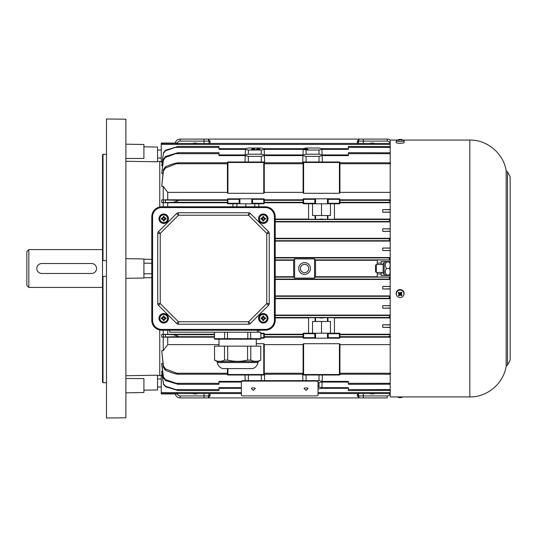 <?xml version="1.0" encoding="UTF-8"?>
<svg xmlns="http://www.w3.org/2000/svg" width="537" height="537" viewBox="0 0 537 537"><rect width="100%" height="100%" fill="white"/><g stroke="black" fill="none" stroke-linecap="round" stroke-linejoin="round"><path stroke-width="0.81" d="M390.198 279.482L275.219 279.482M275.219 295.914L390.198 295.914M399.656 293.189L399.656 293.638M390.198 288.973L382.733 288.973L382.733 286.436L390.198 286.436M390.198 277.428L389.197 278.173L390.198 278.878M315.534 259.895L315.534 277.105L314.541 278.099L294.632 278.099L293.638 277.105L293.638 259.895L294.632 258.901L314.541 258.901L315.534 259.895L390.198 259.895M314.789 333.705L314.823 333.209L303.593 333.209A0.497 0.497 0 0 0 303.09 333.705L303.593 333.209L303.09 333.705L303.09 337.686A0.497 0.497 0 0 0 303.593 338.182L314.823 338.182L314.789 333.705L303.593 333.705L303.593 333.209M328.194 338.182L339.424 338.182A0.497 0.497 0 0 0 339.928 337.686L339.928 333.705A0.497 0.497 0 0 0 339.424 333.209L328.194 333.209L328.194 338.182L314.823 338.182M328.228 333.705L339.424 333.705L339.424 338.182L327.469 338.182L327.469 333.209L328.194 333.209M314.823 333.209L315.548 333.209L315.548 338.182L303.593 338.182L303.09 337.189L264.271 337.189M260.881 333.705L263.774 333.705L263.774 338.182L260.881 338.182L263.774 338.182A0.497 0.497 0 0 0 264.271 337.686L264.271 333.705A0.497 0.497 0 0 0 263.774 333.209L260.881 333.209M390.198 202.758L339.928 202.758L339.424 203.792L328.194 203.792L330.47 203.792L330.47 215.538L312.547 215.538L312.547 203.792L315.548 203.792L314.823 203.792L314.823 198.818L328.194 198.818L328.194 203.792L315.548 203.792L315.548 198.818L303.593 198.818A0.497 0.497 0 0 0 303.09 199.314L303.09 203.295L303.09 202.758L264.271 202.758L264.271 202.301L303.09 202.301L303.09 199.314L314.789 199.314M321.509 203.792L321.509 215.538M330.47 203.792L334.45 203.792L334.45 219.284L308.567 219.284L308.567 203.792L312.547 203.792M327.919 215.538L327.919 219.284M315.098 215.538L315.098 219.284M314.823 203.792L303.593 203.792L303.09 203.295A0.497 0.497 0 0 0 303.593 203.792L303.09 203.295L303.593 203.295L303.593 198.818L314.823 198.818M275.219 219.076L308.567 219.076M334.45 219.076L390.198 219.076M390.198 212.202L382.733 212.202L382.733 209.578L390.198 209.578M319.83 219.076L323.187 219.076M327.469 203.792L327.469 198.818L339.424 198.818L328.194 198.818M245.852 203.792L245.852 206.779M254.813 206.779L254.813 203.792L258.794 203.792L258.794 206.779M239.166 198.818L227.936 198.818L239.891 198.818L239.891 203.792L239.166 203.792L239.166 198.818L252.538 198.818L252.538 203.792L232.91 203.792L232.91 206.779M236.891 203.792L236.891 206.779M264.271 162.483A0.497 0.497 0 0 0 263.774 161.986L263.774 162.483L264.271 162.483L264.271 192.823L263.774 193.286L227.936 193.286L227.44 192.374L167.712 192.374L167.712 199.811L227.44 199.811L227.936 198.818A0.497 0.497 0 0 0 227.44 199.314L227.44 203.295L227.936 203.792L227.44 203.295A0.497 0.497 0 0 0 227.936 203.792L239.166 203.792M252.538 203.792L263.774 203.792A0.497 0.497 0 0 0 264.271 203.295L264.271 199.314A0.497 0.497 0 0 0 263.774 198.818L252.538 198.818M239.133 203.295L227.44 203.295L227.44 202.758L167.712 202.758L167.712 206.779M251.813 203.792L251.813 198.818L263.774 198.818L263.774 199.314L264.271 199.314M339.424 203.792A0.497 0.497 0 0 0 339.928 203.295L339.928 199.314A0.497 0.497 0 0 0 339.424 198.818L339.928 199.811L390.198 199.811M303.09 202.758L303.09 202.301M227.936 203.792L227.936 199.314L227.44 199.314L227.936 198.818L227.936 199.314L239.133 199.314M173.337 202.301L227.44 202.301L227.44 200.308L176.76 200.308L178.163 200.771L173.337 202.301L161.738 202.657L161.738 199.918L167.712 199.811M327.469 333.209L312.547 333.209L312.547 321.462L315.098 321.462L315.098 317.716L334.45 317.716L334.45 333.209M390.198 334.242L339.928 334.242L339.928 337.686L328.228 337.686M303.09 334.242L264.271 334.242L264.271 336.692L303.09 336.692L303.09 337.189M214.397 337.189L167.712 337.189L167.712 344.626L218.975 344.626M256.303 343.714L263.774 343.714L264.271 344.177L264.271 374.517L263.774 374.517L263.774 375.014A0.497 0.497 0 0 0 264.271 374.517M264.271 344.626L303.09 344.626L303.593 343.714L339.424 343.714L339.928 344.177L339.928 374.517L339.424 374.517L339.424 375.014A0.497 0.497 0 0 0 339.928 374.517M339.928 344.626L390.198 344.626M390.198 337.189L339.928 337.189M339.424 161.986L339.424 193.286L339.928 192.823L339.928 162.483A0.497 0.497 0 0 0 339.424 161.986L303.593 161.986A0.497 0.497 0 0 0 303.09 162.483A0.497 0.497 0 0 1 303.593 161.986L303.593 162.483L339.928 162.483L339.928 192.374L390.198 192.374M303.593 193.286L303.09 192.823L303.09 162.483L303.593 162.483L303.593 193.286L339.424 193.286M263.774 161.986L227.936 161.986A0.497 0.497 0 0 0 227.44 162.483L227.44 192.823M227.44 192.374L227.44 162.483L227.936 162.483L227.936 161.986M178.163 162.933L165.483 168.054L163.423 171.048L161.738 186.352L163.423 169.531L165.483 166.651L173.337 163.751L177.666 162.771M167.712 192.374L163.228 186.352L161.738 186.352M303.09 192.374L264.271 192.374M303.09 200.308L264.271 200.308L264.271 199.811L303.09 199.811M321.509 333.209L321.509 321.462M330.47 333.209L330.47 321.462L315.098 321.462M308.567 333.209L308.567 317.716L315.098 317.716M327.919 321.462L327.919 317.716M390.198 317.924L334.45 317.924M308.567 317.924L275.219 317.924M323.187 317.924L319.83 317.924M390.198 327.422L382.733 327.422L382.733 324.798L390.198 324.798M258.794 332.208L258.794 330.221M161.738 334.343L173.337 334.699L178.163 336.229L176.76 336.692L161.738 337.082L161.738 334.343L214.397 334.242M167.712 337.189L161.738 337.082M339.928 199.811L339.928 202.758M167.712 202.758L161.738 202.657M390.6 200.308L389.197 200.771L390.198 201.55M161.738 199.918L176.76 200.308M303.09 344.177L303.09 374.517A0.497 0.497 0 0 0 303.593 375.014L339.424 375.014M227.44 374.517A0.497 0.497 0 0 0 227.936 375.014L263.774 375.014L227.936 375.014L227.936 374.517L227.44 374.517L227.44 368.711M177.666 374.229L173.337 373.249L165.483 370.349L163.423 367.469L161.738 350.648L163.228 350.648L167.712 344.626M161.738 350.648L163.423 365.952L165.483 368.946L176.76 373.249L227.44 373.249M178.163 374.067L176.76 373.249M390.6 373.249L389.197 374.067L390.198 374.195M390.198 162.805L389.197 162.933L390.6 163.751M310.46 268.5A5.873 5.873 0 0 1 301.646 273.588A5.873 5.873 0 0 1 301.646 263.412A5.873 5.873 0 0 1 310.46 268.5M167.712 330.221L167.712 334.242M390.198 152.79L348.385 152.703L348.385 155.602L322.16 155.602L319.018 156.348L306.077 156.348L302.935 155.602L264.426 155.602L261.284 156.348L248.342 156.348L245.201 155.602L218.975 155.602L218.975 152.703L177.942 152.703M218.975 154.931L245.221 154.931L248.342 154.206L261.284 154.206L264.405 154.931L302.955 154.931L306.077 154.206L319.018 154.206L322.14 154.931L348.385 154.931M390.198 146.614L348.385 146.447L348.385 149.353L321.932 149.353L319.018 150.031L306.077 150.031L303.17 149.353L264.197 149.353L261.284 150.031L248.342 150.031L245.429 149.353L218.975 149.353L218.975 146.447L178.076 146.447L165.483 150.266L163.423 152.756L161.738 165.812L163.423 152.756M258.297 148.454L256.458 149.273L260.136 149.273L258.297 148.454L258.297 149.105L259.499 149.575M257.095 149.575L258.297 149.105M218.975 148.682L245.449 148.682L248.342 148.024L261.284 148.024L264.17 148.682L303.19 148.682L306.077 148.024L319.018 148.024L321.911 148.682L348.385 148.682M306.077 148.454L304.244 149.273L307.916 149.273L306.077 148.454L306.077 149.105L307.285 149.575M253.316 148.454L251.477 149.273L255.156 149.279L253.316 148.454L253.323 149.105L254.518 149.575M304.875 149.575L306.077 149.105M252.115 149.575L253.316 149.105M389.285 146.447L390.198 146.95M321.932 149.353L322.099 154.898M302.996 154.898L303.17 149.353M264.197 149.353L264.365 154.898M245 161.986L245.201 155.602M264.426 155.602L264.647 162.771M389.439 152.703L390.198 153.347M302.714 162.771L302.935 155.602M322.16 155.602L322.361 161.986M245.261 154.898L245.429 149.353M178.163 146.473L165.483 150.783L163.423 153.307M162.557 165.812L161.738 165.812M318.025 386.969L321.932 387.647L348.385 387.647L348.385 390.553L390.198 390.386M162.557 371.188L161.738 371.188L161.738 371.919L163.423 384.244L165.483 386.734L178.076 390.553L218.975 390.553L218.975 387.647L241.375 387.647M241.375 388.318L218.975 388.318M348.385 388.318L321.911 388.318L318.025 388.976M177.942 384.297L218.975 384.297L218.975 381.398L241.375 381.398M348.385 382.069L322.14 382.069L318.025 382.794M316.4 380.652L319.018 380.652L322.16 381.398L348.385 381.398L348.385 384.297L390.198 384.21M241.375 382.069L218.975 382.069M177.922 384.297L165.483 380.505L163.423 377.88L161.738 364.798L161.738 363.462L162.953 363.462M322.361 375.014L322.16 381.398M178.163 384.224L176.277 383.324L218.975 383.324M302.915 380.639L302.714 374.229M245.174 380.639L245 375.014M161.738 363.462L163.423 376.907L165.483 379.599L176.277 383.324M264.647 374.229L264.446 380.639M322.099 382.102L321.932 387.647M390.198 390.05L389.285 390.553M390.198 383.653L389.439 384.297M178.163 390.527L175.794 389.573L218.975 389.573M161.738 371.188L163.423 383.693L165.483 386.217L175.794 389.573M178.163 152.776L165.483 157.401L163.423 160.093L161.738 173.538L163.423 159.12L165.483 156.495L177.922 152.703M162.953 173.538L161.738 173.538M289.557 143.439L277.81 143.439M177.163 143.446L177.163 143.07L161.241 143.07L161.241 143.446L177.163 143.446L177.163 143.815L178.15 143.439L389.211 143.439L390.198 143.815M161.241 143.446L161.241 162.046L162.154 162.046M390.198 393.185L389.211 393.561L318.025 393.561M389.197 393.554L390.198 393.299L389.197 393.554M162.154 374.954L161.241 374.954L161.241 393.93L177.163 393.93L177.163 393.185L178.163 393.554L241.375 393.561M275.219 276.723L293.638 276.723L293.638 260.277L275.219 260.277M390.198 258.122L389.197 258.827L390.198 259.572M308.755 268.5A4.168 4.168 0 0 0 302.499 264.889A4.168 4.168 0 0 0 302.499 272.111A4.168 4.168 0 0 0 308.755 268.5A4.168 4.168 0 0 0 302.499 264.889A4.168 4.168 0 0 0 302.499 272.111A4.168 4.168 0 0 0 308.755 268.5M377.256 260.277L315.534 260.277M381.236 264.519L381.236 263.023L377.256 263.023L377.256 259.989L390.198 259.989M315.534 276.723L377.256 276.723M390.198 277.011L377.256 277.011L377.256 272.481M390.198 275.468L381.236 275.468L381.236 272.481M377.256 263.023L377.256 264.519M381.236 273.977L377.256 273.977M381.236 263.023L381.236 261.532L390.198 261.532M390.198 296.746L389.197 297.525L390.198 298.163M390.198 298.693L275.219 298.693M275.219 315.091L390.198 315.091M390.198 316.085L389.197 316.877L390.198 317.427M163.228 202.657L163.228 206.779M163.228 330.221L163.228 334.343M275.219 238.307L390.198 238.307M390.198 231.38L382.733 231.38L382.733 228.809L390.198 228.809M390.198 221.909L275.219 221.909M275.219 257.518L390.198 257.518M390.198 250.564L382.733 250.564L382.733 248.027L390.198 248.027M390.198 241.086L275.219 241.086M390.198 308.191L382.733 308.191L382.733 305.62L390.198 305.62M163.228 186.352L163.228 199.918M163.228 337.082L163.228 350.648M390.198 219.573L389.197 220.123L390.198 220.915M390.198 238.837L389.197 239.475L390.198 240.254M390.198 335.45L389.197 336.229L390.6 336.692M390.198 327.268L382.733 327.422M382.733 324.798L390.198 324.945M382.733 305.62L390.198 305.761M390.198 308.05L382.733 308.191M390.198 288.839L382.733 288.973M382.733 286.436L390.198 286.563M390.198 212.055L382.733 212.202M382.733 209.578L390.198 209.732M382.733 248.027L390.198 248.161M390.198 250.437L382.733 250.564M390.198 231.239L382.733 231.38M382.733 228.809L390.198 228.95M41.785 263.519L91.559 263.519L41.785 263.519A4.981 4.981 0 0 0 36.805 268.5A4.981 4.981 0 0 0 41.785 273.481L91.559 273.481L41.785 273.481M28.844 249.584L26.85 251.578L26.85 285.422L28.844 287.416L28.844 249.584L102.507 249.584M241.375 381.726A1.994 0.618 0 0 1 243.362 381.109L316.031 381.109A1.994 0.618 0 0 1 318.025 381.726L318.025 395.286A1.994 0.618 0 0 1 316.031 395.903L243.362 395.903A1.994 0.618 0 0 1 241.375 395.286L241.375 381.257A1.994 0.618 180 0 1 243.362 380.639L243.362 381.109M318.025 381.726L318.025 381.257A1.994 0.618 180 0 0 316.031 380.639L243.362 380.639M306.291 390.278L308.07 388.506A1.994 0.618 180 0 0 306.768 387.929A1.994 0.618 180 0 0 304.09 388.506L305.868 390.278L306.372 389.775L305.868 390.278M253.531 390.278L255.31 388.506A1.994 0.618 180 0 0 254.014 387.929A1.994 0.618 180 0 0 251.329 388.506L253.108 390.278L253.612 389.775L253.108 390.278M506.169 170.947L506.169 366.053C503.672 383.398 487.354 397.259 469.835 396.917L469.835 140.083C487.354 139.741 503.672 153.602 506.169 170.947L507.485 171.82L507.485 365.18L510.15 360.206L510.15 176.794L507.485 171.82M510.15 287.913L510.15 249.087M358.991 139.506L357.347 140.942A0.993 0.94 180 0 1 358.34 141.882L358.34 143.439L358.991 139.506L358.441 139.09L387.211 139.09A4.981 4.981 0 0 1 390.198 140.083L390.198 396.917L469.835 396.917M400.877 293.571A2.088 2.054 -0 0 1 399.447 293.578M396.722 295.457L396.581 295.169A3.981 3.907 -0 0 1 400.152 289.537A3.981 3.907 -0 0 1 403.723 295.169L403.576 295.457A3.819 3.746 -0 0 1 396.722 295.457A3.819 3.746 -0 0 1 400.152 290.054A3.819 3.746 -0 0 1 403.576 295.457M400.28 294.927A5.699 2.826 85.4 0 1 400.226 295.31L400.73 294.934A6.457 1.316 53.5 0 0 401.434 295.719L401.025 294.8A1.396 1.369 -0 0 0 401.26 294.558M400.226 295.31A5.699 2.933 -91.9 0 1 400.125 294.941L400.193 294.424L401.025 294.8M399.226 294.591L399.233 294.155A5.699 3.752 -177.9 0 1 398.837 294.088L399.226 294.591A6.457 0.436 142.2 0 1 398.36 295.222A2.202 2.161 180 0 0 399.085 295.853A6.457 1.202 -60.1 0 0 399.682 294.994L400.125 294.941M398.837 294.088A5.699 1.846 -7.7 0 1 399.226 294.007L399.125 294.068M399.239 292.699A1.396 1.369 -0 0 0 398.971 293.007L398.226 292.92A6.457 1.618 32.3 0 0 399.166 293.564L399.313 294.383M400.025 293.128A5.699 2.766 -81.8 0 1 400.072 292.725L399.568 293.115L398.87 292.215A2.202 2.161 180 0 0 398.226 292.92M400.072 292.725A5.699 2.651 75.5 0 1 400.172 293.121L400.099 293.021M401.065 294.283L401.072 293.9A5.699 1.839 1.7 0 1 401.468 293.94L401.079 293.457A6.457 1.537 -39 0 0 401.938 292.712A2.202 2.161 180 0 0 401.22 292.081L400.172 293.121M401.468 293.94A5.699 3.746 170.3 0 1 401.079 294.048L401.179 293.947M401.139 294.484L401.079 294.048L401.139 294.484A6.457 0.517 -148.7 0 0 402.072 295.014A2.202 2.161 180 0 1 401.434 295.719M401.938 292.712L401.24 292.88A1.396 1.369 -0 0 0 400.911 292.584M399.132 294.665A1.396 1.369 -0 0 0 399.407 294.887L399.085 295.853M399.407 294.887L400.193 294.424M398.971 293.007L399.38 293.712M400.924 293.625L401.24 292.88M398.246 396.917A3.819 0.745 0 0 0 402.052 396.917M399.568 397.588A6.457 3.981 -87.6 0 1 399.313 397.568A6.457 3.981 -87.6 0 1 398.87 397.467A2.202 0.43 180 0 1 398.306 397.353A2.202 0.43 180 0 1 398.226 397.326M401.159 397.514A6.457 4.873 -111.3 0 0 401.857 397.393A6.457 4.873 -111.3 0 0 401.938 397.367A2.202 0.43 180 0 1 401.22 397.494A6.457 3.383 89 0 1 400.79 397.588A6.457 3.383 89 0 1 400.622 397.595M401.938 397.367L401.206 397.494M401.079 139.479L401.072 139.546A5.699 5.39 175 0 1 401.468 139.62A5.699 4.236 169 0 0 401.079 139.573L401.079 139.479A6.457 4.873 -68.7 0 1 401.857 139.607A6.471 6.471 0 0 1 403.831 140.526A3.819 0.745 180 0 1 403.972 140.714L404.133 142.52A3.981 0.772 180 0 1 403.126 143.043A3.981 0.772 180 0 1 398.702 143.251A3.981 0.772 180 0 1 396.172 142.52L396.333 140.714A3.819 0.745 180 0 1 396.474 140.526A6.471 6.471 0 0 1 398.306 139.647A2.202 0.43 0 0 0 398.226 139.674A6.457 5.283 64.1 0 1 399.166 139.506L399.206 139.593M403.972 140.714A3.819 0.745 180 0 1 403.005 141.224A3.819 0.745 180 0 1 398.763 141.419A3.819 0.745 180 0 1 396.333 140.714M400.213 139.875L400.73 139.774A6.457 3.766 75.4 0 1 401.434 140.231A2.202 0.43 0 0 0 402.072 140.09A6.457 5.498 -98.8 0 0 401.139 139.687L401.126 140.003M400.28 139.748A5.699 0.396 119.8 0 1 400.226 139.888L399.682 139.788A6.457 3.168 -77.7 0 0 399.085 140.258A2.202 0.43 0 0 1 398.36 140.13L398.36 140.13A6.457 5.088 96.3 0 1 399.226 139.707L399.246 140.11M399.233 139.593L399.233 139.593A5.699 4.283 -177.6 0 0 398.837 139.654A5.699 5.343 -158.6 0 1 399.226 139.566L399.166 139.506M400.025 139.392A5.699 0.712 -119.3 0 1 400.065 139.378L399.568 139.412A6.457 3.981 -92.4 0 0 399.313 139.432A6.457 3.981 -92.4 0 0 398.877 139.533L398.306 139.647A2.202 0.43 0 0 1 398.87 139.533L398.87 139.533M399.306 139.432A6.471 6.471 0 0 1 400.065 139.378A5.699 0.712 -119.3 0 1 400.072 139.378A5.699 1.262 118.5 0 1 400.092 139.378A5.699 1.262 118.5 0 1 400.172 139.392L400.092 139.741M401.159 139.486A6.457 3.383 91 0 0 400.79 139.412A6.457 3.383 91 0 0 400.622 139.405L400.172 139.392M374.967 143.439A9.955 9.955 0 0 0 369.584 143.439M192.394 143.439A9.955 9.955 0 0 1 197.777 143.439M358.441 139.09L180.15 139.09A4.981 4.981 0 0 0 175.277 143.07M210.014 143.439L210.014 140.942L208.369 139.506L208.92 139.09M210.014 140.942A0.993 0.94 180 0 0 209.021 141.882L209.021 143.439M208.369 139.506L209.021 141.882M192.394 393.561A9.955 9.955 0 0 0 197.777 393.561M209.021 393.561L208.369 397.494L210.014 396.058L210.014 393.561M374.967 393.561A9.955 9.955 0 0 1 369.584 393.561M209.021 395.118A0.993 0.94 -0 0 0 210.014 396.058M175.277 393.93A4.981 4.981 0 0 0 180.15 397.91L208.92 397.91L208.369 397.494M208.92 397.91L387.211 397.91L387.211 395.917L363.321 395.917L363.321 393.561M357.347 393.561L357.347 396.058L358.991 397.494L358.441 397.91M357.347 396.058A0.993 0.94 -0 0 0 358.34 395.118L358.34 393.561L358.991 397.494M169.699 330.221L169.699 332.208L224.62 332.208L224.62 338.679L214.397 338.679L214.894 339.176L214.458 338.679L214.458 332.208L227.48 332.208L227.48 338.679L224.62 338.679L224.99 339.176L227.594 339.176L227.48 338.679L247.805 338.679L247.691 339.176L250.289 339.176L250.665 338.679L247.805 338.679L247.805 332.208L227.48 332.208M250.289 339.176L260.385 339.176L260.881 338.679L250.665 338.679L250.665 332.208L257.304 332.208L257.304 330.221M151.783 216.733L151.783 320.267A9.955 9.955 0 0 0 161.738 330.221L265.265 330.221A9.955 9.955 0 0 0 275.219 320.267L275.219 216.733A9.955 9.955 0 0 0 265.265 206.779L161.738 206.779A9.955 9.955 0 0 0 151.783 216.733L152.575 216.733A9.156 9.156 0 0 1 161.738 207.577L161.738 206.779M268.52 231.655L266.755 233.42L269.245 233.42L269.245 303.58L269.245 233.42A2.49 2.49 0 0 0 268.52 231.655L250.343 213.484A2.49 2.49 0 0 0 248.584 212.753L178.418 212.753A2.49 2.49 0 0 0 176.66 213.484L158.482 231.655A2.49 2.49 0 0 0 157.757 233.42L157.757 303.58A2.49 2.49 0 0 0 158.482 305.345L176.66 323.516A2.49 2.49 0 0 0 178.418 324.247L248.584 324.247A2.49 2.49 0 0 0 250.343 323.516L268.52 305.345A2.49 2.49 0 0 0 269.245 303.58L266.755 303.58L268.52 305.345M263.271 214.001A4.726 4.726 0 0 1 267.366 221.09A4.726 4.726 0 0 1 259.176 221.09A4.726 4.726 0 0 1 263.271 214.001M263.271 214.867A3.86 3.86 0 0 1 266.62 220.66A3.86 3.86 0 0 1 259.928 220.66A3.86 3.86 0 0 1 263.271 214.867M263.566 217.592A7.948 0.691 -84.5 0 0 263.654 216.438L263.419 217.404A1.336 1.336 0 0 0 263.13 217.404L262.123 218.613L260.982 218.344A2.323 2.323 0 0 0 260.982 219.109A7.948 0.691 -5.5 0 0 262.143 219.022L262.982 219.855A7.948 0.691 95.5 0 0 262.895 221.016L263.13 220.049A1.336 1.336 0 0 0 263.419 220.049L264.419 218.841L265.56 219.109A2.323 2.323 0 0 0 265.56 218.344A7.948 0.691 174.5 0 0 264.405 218.431L263.419 217.404M263.929 217.962A7.867 1.369 -41.2 0 1 264.546 217.458A7.867 1.369 131.2 0 1 264.036 218.076M264.036 219.378A7.867 1.369 48.8 0 1 264.546 219.995L264.016 219.472L264.405 219.022A7.948 0.691 5.5 0 0 265.56 219.109M264.546 219.995A7.867 1.369 -138.8 0 1 263.929 219.492L263.842 219.297M263.419 220.049L263.654 221.016A7.948 0.691 -95.5 0 0 263.566 219.855L263.929 219.492M262.62 219.492A7.867 1.369 138.8 0 1 262.002 219.995A7.867 1.369 -48.8 0 1 262.512 219.378M262.512 218.076A7.867 1.369 -131.2 0 1 262.002 217.458L262.533 217.982L262.143 218.431A7.948 0.691 -174.5 0 0 260.982 218.344M262.002 217.458A7.867 1.369 41.2 0 1 262.62 217.962L262.707 218.156M263.13 217.404L262.895 216.438A7.948 0.691 84.5 0 0 262.982 217.592L262.62 217.962M261.949 218.586A1.336 1.336 0 0 0 261.949 218.868L260.982 219.109M264.6 218.868A1.336 1.336 0 0 0 264.6 218.586L265.56 218.344M262.002 219.995L262.707 219.297L263.13 220.049M264.546 217.458L263.842 218.156L263.392 217.579M264.6 218.586L263.842 218.156M261.949 218.868L262.707 219.297M263.271 313.548A4.726 4.726 0 0 1 267.366 320.636A4.726 4.726 0 0 1 259.176 320.636A4.726 4.726 0 0 1 263.271 313.548M263.271 314.413A3.86 3.86 0 0 1 266.62 320.206A3.86 3.86 0 0 1 259.928 320.206A3.86 3.86 0 0 1 263.271 314.413M263.566 317.145A7.948 0.691 -84.5 0 0 263.654 315.984L263.419 316.951A1.336 1.336 0 0 0 263.13 316.951L262.123 318.159L260.982 317.891A2.323 2.323 0 0 0 260.982 318.656A7.948 0.691 -5.5 0 0 262.143 318.569L262.982 319.408A7.948 0.691 95.5 0 0 262.895 320.562L263.13 319.596A1.336 1.336 0 0 0 263.419 319.596L264.419 318.387L265.56 318.656A2.323 2.323 0 0 0 265.56 317.891A7.948 0.691 174.5 0 0 264.405 317.978L263.419 316.951M263.929 317.508A7.867 1.369 -41.2 0 1 264.546 317.005A7.867 1.369 131.2 0 1 264.036 317.622M264.036 318.924A7.867 1.369 48.8 0 1 264.546 319.542L264.016 319.018L264.405 318.569A7.948 0.691 5.5 0 0 265.56 318.656M264.546 319.542A7.867 1.369 -138.8 0 1 263.929 319.038L263.842 318.844M263.419 319.596L263.654 320.562A7.948 0.691 -95.5 0 0 263.566 319.408L263.929 319.038M262.62 319.038A7.867 1.369 138.8 0 1 262.002 319.542A7.867 1.369 -48.8 0 1 262.512 318.924M262.512 317.622A7.867 1.369 -131.2 0 1 262.002 317.005L262.533 317.528L262.143 317.978A7.948 0.691 -174.5 0 0 260.982 317.891M262.002 317.005A7.867 1.369 41.2 0 1 262.62 317.508L262.707 317.703M263.13 316.951L262.895 315.984A7.948 0.691 84.5 0 0 262.982 317.145L262.62 317.508M261.949 318.132A1.336 1.336 0 0 0 261.949 318.414L260.982 318.656M264.6 318.414A1.336 1.336 0 0 0 264.6 318.132L265.56 317.891M262.002 319.542L262.707 318.844L263.13 319.596M264.546 317.005L263.842 317.703L263.392 317.125M264.6 318.132L263.842 317.703M261.949 318.414L262.707 318.844M163.725 214.001A4.726 4.726 0 0 1 167.819 221.09A4.726 4.726 0 0 1 159.63 221.09A4.726 4.726 0 0 1 163.725 214.001M163.725 214.867A3.86 3.86 0 0 1 167.074 220.66A3.86 3.86 0 0 1 160.382 220.66A3.86 3.86 0 0 1 163.725 214.867M164.02 217.592A7.948 0.691 -84.5 0 0 164.107 216.438L163.872 217.404A1.336 1.336 0 0 0 163.584 217.404L162.577 218.613L161.436 218.344A2.323 2.323 0 0 0 161.436 219.109A7.948 0.691 -5.5 0 0 162.597 219.022L163.436 219.855A7.948 0.691 95.5 0 0 163.349 221.016L163.584 220.049A1.336 1.336 0 0 0 163.872 220.049L164.872 218.841L166.014 219.109A2.323 2.323 0 0 0 166.014 218.344A7.948 0.691 174.5 0 0 164.859 218.431L163.872 217.404M164.382 217.962A7.867 1.369 -41.2 0 1 164.993 217.458A7.867 1.369 131.2 0 1 164.49 218.076M164.49 219.378A7.867 1.369 48.8 0 1 164.993 219.995L164.47 219.472L164.859 219.022A7.948 0.691 5.5 0 0 166.014 219.109M164.993 219.995A7.867 1.369 -138.8 0 1 164.382 219.492L164.295 219.297M163.872 220.049L164.107 221.016A7.948 0.691 -95.5 0 0 164.02 219.855L164.382 219.492M163.073 219.492A7.867 1.369 138.8 0 1 162.456 219.995A7.867 1.369 -48.8 0 1 162.966 219.378M162.966 218.076A7.867 1.369 -131.2 0 1 162.456 217.458L162.986 217.982L162.597 218.431A7.948 0.691 -174.5 0 0 161.436 218.344M162.456 217.458A7.867 1.369 41.2 0 1 163.073 217.962L163.154 218.156M163.584 217.404L163.349 216.438A7.948 0.691 84.5 0 0 163.436 217.592L163.073 217.962M162.402 218.586A1.336 1.336 0 0 0 162.402 218.868L161.436 219.109M165.054 218.868A1.336 1.336 0 0 0 165.054 218.586L166.014 218.344M162.456 219.995L163.154 219.297L163.584 220.049M164.993 217.458L164.295 218.156L163.845 217.579M165.054 218.586L164.295 218.156M162.402 218.868L163.154 219.297M163.725 313.548A4.726 4.726 0 0 1 167.819 320.636A4.726 4.726 0 0 1 159.63 320.636A4.726 4.726 0 0 1 163.725 313.548M163.725 314.413A3.86 3.86 0 0 1 167.074 320.206A3.86 3.86 0 0 1 160.382 320.206A3.86 3.86 0 0 1 163.725 314.413M164.02 317.145A7.948 0.691 -84.5 0 0 164.107 315.984L163.872 316.951A1.336 1.336 0 0 0 163.584 316.951L162.577 318.159L161.436 317.891A2.323 2.323 0 0 0 161.436 318.656A7.948 0.691 -5.5 0 0 162.597 318.569L163.436 319.408A7.948 0.691 95.5 0 0 163.349 320.562L163.584 319.596A1.336 1.336 0 0 0 163.872 319.596L164.872 318.387L166.014 318.656A2.323 2.323 0 0 0 166.014 317.891A7.948 0.691 174.5 0 0 164.859 317.978L163.872 316.951M164.382 317.508A7.867 1.369 -41.2 0 1 164.993 317.005A7.867 1.369 131.2 0 1 164.49 317.622M164.49 318.924A7.867 1.369 48.8 0 1 164.993 319.542L164.47 319.018L164.859 318.569A7.948 0.691 5.5 0 0 166.014 318.656M164.993 319.542A7.867 1.369 -138.8 0 1 164.382 319.038L164.295 318.844M163.872 319.596L164.107 320.562A7.948 0.691 -95.5 0 0 164.02 319.408L164.382 319.038M163.073 319.038A7.867 1.369 138.8 0 1 162.456 319.542A7.867 1.369 -48.8 0 1 162.966 318.924M162.966 317.622A7.867 1.369 -131.2 0 1 162.456 317.005L162.986 317.528L162.597 317.978A7.948 0.691 -174.5 0 0 161.436 317.891M162.456 317.005A7.867 1.369 41.2 0 1 163.073 317.508L163.154 317.703M163.584 316.951L163.349 315.984A7.948 0.691 84.5 0 0 163.436 317.145L163.073 317.508M162.402 318.132A1.336 1.336 0 0 0 162.402 318.414L161.436 318.656M165.054 318.414A1.336 1.336 0 0 0 165.054 318.132L166.014 317.891M162.456 319.542L163.154 318.844L163.584 319.596M164.993 317.005L164.295 317.703L163.845 317.125M165.054 318.132L164.295 317.703M162.402 318.414L163.154 318.844M260.338 339.176L260.828 338.679L260.828 332.208L257.304 332.208M214.941 339.176L224.99 339.176M227.594 339.176L247.691 339.176M250.665 332.208L247.805 332.208M260.881 338.679L260.828 332.208M214.572 360.119L214.498 346.143L214.572 360.119C217.881 361.723 221.19 361.723 224.5 360.119L224.5 346.143L227.708 346.143L227.708 360.119L224.5 360.119M247.57 360.119L247.57 346.143L250.779 346.143L250.779 360.119L247.57 360.119C240.952 361.723 234.327 361.723 227.708 360.119M260.714 360.119L260.787 346.143L260.714 360.119C257.398 361.723 254.088 361.723 250.779 360.119M214.572 346.143L224.5 346.143M227.708 346.143L247.57 346.143M250.779 346.143L260.714 346.143M214.498 360.119L217.237 361.576L258.049 361.576L260.787 360.119M258.049 361.576L258.049 362.569L217.237 362.569C217.948 365.522 219.727 367.53 222.56 368.604L252.719 368.604L222.56 368.604M383.129 272.481L376.323 272.481L376.323 264.519L383.129 264.519M376.323 264.519L375.564 265.285L375.564 271.715L376.323 272.481M390.198 274.971L389.62 274.971L390.198 271.735L389.62 268.5L390.198 265.265L389.62 262.029L390.198 262.029M384.163 273.998L383.129 273.998L383.129 263.002L384.163 263.002L384.163 273.998L385.318 274.971M389.62 262.029L386.512 262.029C384.908 262.029 384.908 262.029 386.512 262.029C384.908 262.029 384.908 262.029 386.512 262.029C384.908 264.184 384.908 266.345 386.512 268.5C384.908 270.655 384.908 272.816 386.512 274.971C384.908 274.971 384.908 274.971 386.512 274.971C384.908 274.971 384.908 274.971 386.512 274.971L389.62 274.971M389.62 268.5L386.512 268.5M91.559 273.481A4.981 4.981 0 0 0 96.532 268.5A4.981 4.981 0 0 0 91.559 263.519M102.507 154.797L103.003 154.3L102.507 154.797L102.507 276.421L106.487 276.38M106.487 260.62L102.507 260.579M103.003 260.559L103.003 154.3L106.487 154.294M102.507 276.421L102.507 382.203L103.003 382.7L103.003 276.441M106.487 382.706L103.003 382.7M157.556 375.591L159.744 375.558L159.744 330.02M159.744 206.98L159.744 161.442L157.556 161.409M106.487 119.013L106.487 417.987L125.9 417.82L125.9 119.18L106.487 119.013M125.9 278.341L143.916 278.032L143.916 258.968L125.9 258.659M151.783 277.676L143.916 277.783M125.9 375.725L157.556 375.209L157.556 389.949L143.916 390.184M143.916 146.816L157.556 147.051L157.556 161.791L125.9 161.275M143.916 259.217L151.783 259.324M125.9 392.822L143.916 392.507L143.916 378.565L125.9 378.525M143.916 263.17L151.783 263.278M151.783 273.722L143.916 273.83M125.9 158.475L143.916 158.435L143.916 144.493L125.9 144.178M275.219 279.092L390.198 279.092M315.534 277.105L390.198 277.105M275.219 277.105L293.638 277.105M339.424 333.209L339.424 333.705L339.928 333.705M314.789 337.686L303.593 337.686L303.593 333.705L303.09 333.705M303.593 338.182L303.593 337.686L303.09 337.686M263.774 333.209L263.774 333.705L264.271 333.705M264.271 337.686L260.881 337.686M315.548 215.538L315.548 219.163M327.469 215.538L327.469 219.163M314.789 203.295L303.593 203.295L303.593 203.792M328.228 199.314L339.424 199.314L339.424 203.295L328.228 203.295M252.571 199.314L263.774 199.314L263.774 203.792M264.271 203.295L252.571 203.295M227.936 193.286L227.936 162.483L263.774 162.483L263.774 193.286M176.76 163.751L227.44 163.751M264.271 163.751L303.09 163.751M327.469 321.462L327.469 317.837M315.548 321.462L315.548 317.837M275.219 317.488L390.198 317.488M173.337 334.699L214.397 334.699M264.271 334.699L303.09 334.699M339.928 334.699L390.198 334.699M176.76 336.692L214.397 336.692M339.928 202.301L390.198 202.301M339.928 200.308L390.198 200.308M303.593 375.014L303.593 374.517L303.09 374.517M339.424 343.714L339.424 374.517L303.593 374.517L303.593 343.714M263.774 343.714L263.774 374.517L227.936 374.517L227.936 368.711M339.928 373.249L390.198 373.249M264.271 373.249L303.09 373.249M339.928 163.751L390.198 163.751M314.541 258.901L314.541 278.099M294.632 278.099L294.632 258.901M348.385 147.427L390.198 147.427M319.018 150.031L319.018 154.206M306.077 150.031L306.077 154.206M248.342 156.348L248.342 161.986M261.284 156.348L261.284 161.986M348.385 153.676L390.198 153.676M306.077 156.348L306.077 161.986M319.018 156.348L319.018 161.986M248.342 150.031L248.342 154.206M261.284 150.031L261.284 154.206M175.794 147.427L218.975 147.427M319.018 380.652L319.018 375.014M306.077 380.639L306.077 375.014M261.284 380.639L261.284 375.014M248.342 380.639L248.342 375.014M319.018 386.969L319.018 382.794M348.385 389.573L390.198 389.573M348.385 383.324L390.198 383.324M176.277 153.676L218.975 153.676M161.241 144.419L390.198 144.419M161.241 392.581L241.375 392.581M318.025 392.581L390.198 392.581M161.241 393.554L177.163 393.554M275.219 259.895L293.638 259.895M390.198 257.908L275.219 257.908M275.219 298.29L390.198 298.29M275.219 296.303L390.198 296.303M275.219 315.501L390.198 315.501M275.219 219.512L390.198 219.512M275.219 221.499L390.198 221.499M275.219 238.71L390.198 238.71M275.219 240.697L390.198 240.697M163.423 171.048L163.423 169.531M163.423 160.093L163.423 159.12M163.423 367.469L163.423 365.952M163.423 377.88L163.423 376.907M163.423 384.244L163.423 383.693M165.483 168.054L165.483 166.651M165.483 157.401L165.483 156.495M165.483 150.783L165.483 150.266M165.483 370.349L165.483 368.946M165.483 380.505L165.483 379.599M165.483 386.734L165.483 386.217M339.928 336.692L390.198 336.692M163.423 202.402L163.423 200.18M163.423 336.82L163.423 334.598M165.483 202.355L165.483 200.234M165.483 336.766L165.483 334.645M316.031 380.639L316.031 381.109M401.844 294.887A1.947 1.913 -0 0 1 401.287 295.498M401.099 292.276A1.947 1.913 -0 0 1 401.736 292.833M398.447 293.021A1.947 1.913 -0 0 1 399.011 292.397M399.206 295.618A1.947 1.913 -0 0 1 398.575 295.068M399.682 294.994L399.555 294.598M400.73 294.934L400.844 294.524M399.568 139.412L399.535 139.882M400.622 139.405L400.649 139.741M358.723 141.083L387.211 141.083A2.987 2.987 0 0 1 390.171 143.694M363.321 143.439L363.321 139.09M177.19 143.694A2.987 2.987 0 0 1 180.15 141.083L204.047 141.083L204.047 143.439M357.347 140.942L357.347 143.439M204.047 139.09L204.047 141.083L208.638 141.083M387.211 139.09L387.211 141.083M180.15 141.083L180.15 139.09M208.638 395.917L180.15 395.917A2.987 2.987 0 0 1 177.19 393.306M204.047 393.561L204.047 397.91M390.171 393.306A2.987 2.987 0 0 1 387.211 395.917M363.321 397.91L363.321 395.917L358.723 395.917M180.15 397.91L180.15 395.917M151.783 320.267L152.575 320.267L152.575 216.733M161.738 207.577L265.265 207.577L265.265 206.779M265.265 207.577A9.156 9.156 0 0 1 274.42 216.733L275.219 216.733M274.42 216.733L274.42 320.267L275.219 320.267M274.42 320.267A9.156 9.156 0 0 1 265.265 329.423L265.265 330.221M265.265 329.423L161.738 329.423L161.738 330.221M161.738 329.423A9.156 9.156 0 0 1 152.575 320.267M250.343 323.516L248.584 321.757L248.584 324.247M178.418 324.247L178.418 321.757L176.66 323.516M248.584 212.753L248.584 215.243L266.755 233.42L266.755 303.58L248.584 321.757L178.418 321.757L160.241 303.58L157.757 303.58M158.482 305.345L160.241 303.58L160.241 233.42L158.482 231.655M157.757 233.42L160.241 233.42L178.418 215.243L178.418 212.753M176.66 213.484L178.418 215.243L248.584 215.243L250.343 213.484M263.271 214.048A4.679 4.679 0 0 0 259.217 221.069A4.679 4.679 0 0 0 267.325 221.069A4.679 4.679 0 0 0 263.271 214.048M262.895 221.016A2.323 2.323 0 0 0 263.654 221.016M263.654 216.438A2.323 2.323 0 0 0 262.895 216.438M262.915 216.633A2.128 2.128 0 0 1 263.627 216.633M261.177 219.083A2.128 2.128 0 0 1 261.177 218.371M263.627 220.821A2.128 2.128 0 0 1 262.915 220.821M265.372 218.371A2.128 2.128 0 0 1 265.372 219.083M263.271 313.595A4.679 4.679 0 0 0 259.217 320.616A4.679 4.679 0 0 0 267.325 320.616A4.679 4.679 0 0 0 263.271 313.595M262.895 320.562A2.323 2.323 0 0 0 263.654 320.562M263.654 315.984A2.323 2.323 0 0 0 262.895 315.984M262.915 316.179A2.128 2.128 0 0 1 263.627 316.179M261.177 318.629A2.128 2.128 0 0 1 261.177 317.917M263.627 320.367A2.128 2.128 0 0 1 262.915 320.367M265.372 317.917A2.128 2.128 0 0 1 265.372 318.629M163.725 214.048A4.679 4.679 0 0 0 159.67 221.069A4.679 4.679 0 0 0 167.779 221.069A4.679 4.679 0 0 0 163.725 214.048M163.349 221.016A2.323 2.323 0 0 0 164.107 221.016M164.107 216.438A2.323 2.323 0 0 0 163.349 216.438M163.369 216.633A2.128 2.128 0 0 1 164.08 216.633M161.63 219.083A2.128 2.128 0 0 1 161.63 218.371M164.08 220.821A2.128 2.128 0 0 1 163.369 220.821M165.819 218.371A2.128 2.128 0 0 1 165.819 219.083M163.725 313.595A4.679 4.679 0 0 0 159.67 320.616A4.679 4.679 0 0 0 167.779 320.616A4.679 4.679 0 0 0 163.725 313.595M163.349 320.562A2.323 2.323 0 0 0 164.107 320.562M164.107 315.984A2.323 2.323 0 0 0 163.349 315.984M163.369 316.179A2.128 2.128 0 0 1 164.08 316.179M161.63 318.629A2.128 2.128 0 0 1 161.63 317.917M164.08 320.367A2.128 2.128 0 0 1 163.369 320.367M165.819 317.917A2.128 2.128 0 0 1 165.819 318.629M177.747 162.771L227.44 162.771M264.271 162.771L303.09 162.771M177.747 374.229L227.44 374.229M339.928 374.229L389.614 374.229M264.271 374.229L303.09 374.229M339.928 162.771L389.614 162.771M159.744 375.511L161.241 375.511M159.744 161.489L161.241 161.489M28.844 287.416L102.507 287.416M507.485 365.18L506.169 366.053M390.198 140.083L397.212 140.083M403.086 140.083L469.835 140.083M397.212 396.917A6.471 6.471 0 0 0 398.306 397.353L398.884 397.467M399.306 397.568A6.471 6.471 0 0 0 400.065 397.622M400.092 397.622A6.471 6.471 0 0 0 400.79 397.588M401.857 397.393A6.471 6.471 0 0 0 403.086 396.917M400.79 139.412A6.471 6.471 0 0 0 400.092 139.378M401.951 140.076L401.361 140.204M399.145 140.231L398.467 140.11M399.333 139.627L399.367 140.009M400.964 139.492L400.931 139.882M218.975 339.176L218.975 346.143M256.303 339.176L256.303 346.143M214.397 332.208L214.397 338.679M251.43 368.604L223.848 368.604M217.237 361.576L217.237 362.569M258.049 362.569C257.33 365.522 255.558 367.53 252.719 368.604M384.163 263.002L385.318 262.029M157.556 386.962L161.241 386.962M157.556 378.994L161.241 378.994M157.556 158.006L161.241 158.006M157.556 150.038L161.241 150.038"/></g></svg>

